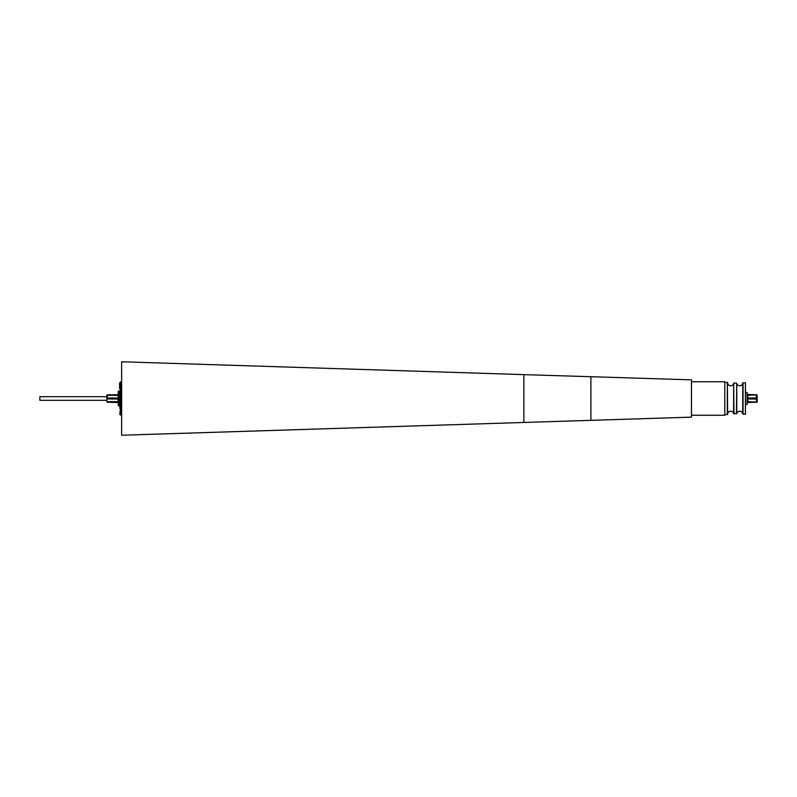 <?xml version="1.0" encoding="UTF-8"?>
<svg xmlns="http://www.w3.org/2000/svg" width="797" height="797" viewBox="0 0 797 797"><rect width="100%" height="100%" fill="white"/><g stroke="black" fill="none" stroke-linecap="round" stroke-linejoin="round"><path stroke-width="0.6" stroke-dasharray="3.98 2.99" d="M727.651 414.251L727.651 382.749M121.632 398.5L121.632 403.262L121.632 398.5M121.164 398.5L121.164 403.262L121.164 398.5M119.291 395.651L119.291 404.866L119.291 395.651M121.164 395.651L121.164 404.866L121.164 395.651M119.291 405.872L119.291 391.128M118.285 401.648L118.285 398.5C118.285 392.044 118.285 392.044 118.285 398.5C118.285 404.956 118.285 404.956 118.285 398.5L118.285 401.648M118.145 402.525L107.226 402.216L107.226 401.688L118.145 401.688L118.145 399.038L106.888 398.928L106.888 400.303L106.888 398.928M106.888 398.072L106.888 396.697L106.888 398.072L118.145 397.962L118.145 395.312L118.145 397.962L118.145 395.312L106.888 395.541M39.85 396.697L39.85 400.303M121.632 403.71L121.632 390.62L121.632 403.71M119.789 403.71L119.789 390.62L119.789 403.71M119.958 393.18L119.958 406.54L119.958 393.18M119.62 404.049L119.62 390.122L119.62 404.049M119.62 392.283L119.62 407.885L119.62 392.283M119.958 392.283L119.958 407.885L119.958 392.283M119.958 408.413L119.958 383.516L119.958 408.413M119.958 383.516L119.62 413.484L119.62 388.587M121.632 409.459L121.632 381.942L121.632 409.459M691.457 417.14L691.457 379.86M121.632 435.232L121.632 361.768M724.971 415.058L724.971 381.942M724.772 381.743L724.772 415.257M691.457 413.763L691.457 381.743L691.457 413.763M724.971 382.411L724.971 414.589L724.971 382.411M745.753 404.497L745.753 392.503L745.753 404.497M747.098 395.013L747.098 402.525L747.098 395.013M757.15 395.163L757.15 401.837L757.15 395.163L756.483 394.784L756.483 402.216L757.03 402.216L756.144 402.216L756.144 394.784L756.483 402.216L747.765 402.525M120.028 388.398L120.028 386.366L119.958 388.398M120.028 404.099L119.958 404.766M120.028 396.408L120.028 395.541L119.958 396.408M119.958 386.366L119.958 388.099L119.958 386.366M120.028 407.197L119.958 410.594L119.958 407.197M120.028 409.578L120.028 406.281L119.958 409.578M119.958 394.904L119.958 393.658L120.028 394.904M119.958 394.824L120.028 395.352L119.958 394.824M119.958 402.744L119.958 403.949L120.028 402.724M120.028 393.419L119.958 392.801M120.028 409.748L120.028 411.232L119.958 409.748M120.028 386.027L119.958 388.249L119.958 386.027M757.03 394.784L747.765 394.475M756.483 399.038L747.765 399.038L747.765 401.688L747.765 399.038L747.765 401.688L756.483 401.688M756.483 395.312L747.765 395.312L747.765 397.962L747.765 395.312L747.765 397.962L756.483 397.962M747.098 392.503L747.098 404.497M745.753 413.922L745.753 383.078M119.958 408.652L119.958 409.389L119.958 408.652M119.958 403.7L120.028 402.475L119.958 403.7M120.028 387.452L120.028 385.848L119.958 387.452M119.958 389.374L119.958 390.829M120.028 390.829L120.028 389.374M119.958 393.877L120.028 395.133L119.958 393.877M106.888 401.459L106.888 395.113M107.226 394.784L118.145 394.475M118.145 399.038L118.145 401.688L118.145 399.038M120.028 390.889L119.958 391.427M120.028 391.427L120.028 390.769M120.028 409.638L120.028 410.365L119.958 409.638M120.028 406.081L120.028 406.719L119.958 406.081M120.028 386.804L120.028 387.472L119.958 386.774M736.767 413.653L736.767 383.347M118.623 405.872L118.623 391.128M120.626 415.058L120.626 381.942M590.896 420.288L590.896 376.712M523.858 422.37L523.858 374.63M733.629 383.347L733.629 413.653M742.724 383.048L742.724 413.952M745.414 382.749L745.414 414.251M743.053 414.251L743.053 382.749M736.438 383.078L736.438 413.922M733.957 413.922L733.957 383.078M727.322 382.411L727.322 414.589M119.62 404.866L121.164 404.866M119.62 390.122L121.632 390.62M121.632 406.38L119.62 406.878M119.62 392.134L121.164 392.134"/><path stroke-width="1.2" d="M724.971 414.589L727.322 414.589L727.322 382.411L727.651 414.251A3.019 3.019 0 0 1 733.629 413.653L736.767 413.653A3.019 3.019 0 0 1 742.724 413.952L745.414 414.251L745.414 382.749L743.053 382.749L743.053 414.251M727.651 382.749A3.019 3.019 0 0 0 733.629 383.347L733.957 413.922M736.438 413.922L736.767 383.347A3.019 3.019 0 0 0 742.724 383.048L743.053 382.749M118.623 405.872L118.623 391.128L119.291 391.128L119.291 405.872L118.285 405.543L118.285 391.457L118.145 394.784L107.226 394.784L106.888 396.697L39.85 396.697L39.85 400.303L106.888 400.303L106.888 396.697M118.285 394.475L118.285 405.543M106.888 400.303L106.888 398.928L118.145 399.038L118.145 401.688L107.226 401.688L107.226 402.216L118.285 402.525M119.62 388.587L119.62 383.516M590.896 420.288L590.896 376.712L691.457 379.86L691.457 417.14L121.632 435.232L121.632 361.768L523.858 374.63L523.858 422.37M724.772 381.743L724.772 415.257L724.772 381.743L691.457 381.743M727.322 382.411L724.971 382.411M736.438 383.078L733.957 383.078M745.414 382.749L745.414 414.251M745.753 404.497L747.098 404.497L747.098 392.503L745.753 392.503M756.483 401.688L756.483 399.038L747.765 399.038L747.765 401.688L757.03 402.216L747.098 402.525M756.483 399.038L756.483 397.962L747.765 397.962L747.765 395.312L757.03 394.784L757.15 401.837L757.15 395.163M747.098 394.475L757.03 394.784M756.483 397.962L756.483 395.312M106.888 401.459L106.888 395.113M107.226 394.784L106.888 395.541M106.888 398.928L106.888 398.072M118.145 395.312L118.145 397.962L107.226 397.962L107.226 395.312L118.145 395.312M736.767 383.347L736.767 413.653M121.632 381.942L120.626 381.942L120.626 415.058L119.62 414.051M733.629 413.653L733.629 383.347M742.724 413.952L742.724 383.048M120.626 415.058L121.632 415.058M590.896 376.712L523.858 374.63M691.457 415.257L724.772 415.257M120.626 381.942L119.62 382.949"/></g></svg>
